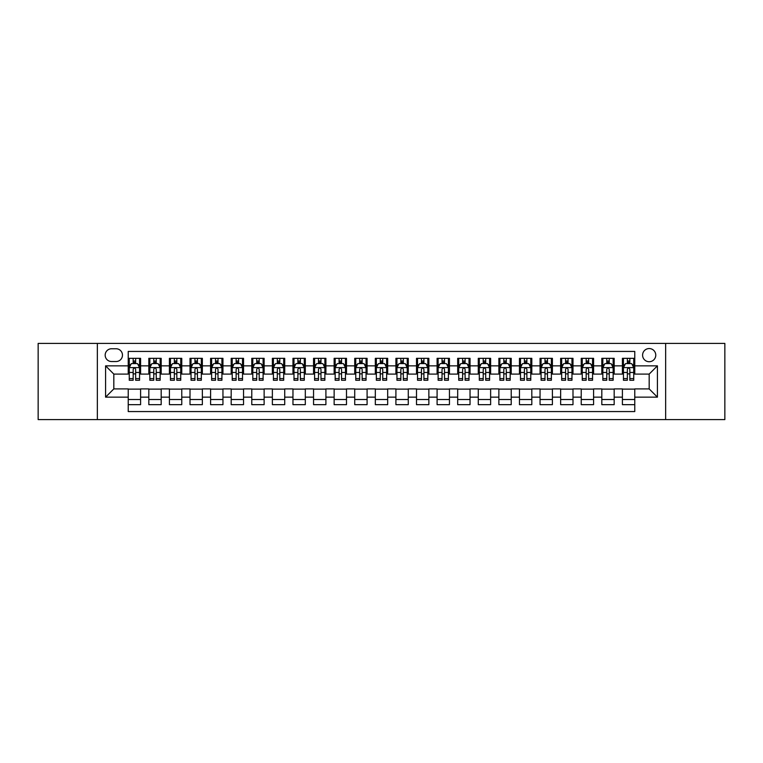<?xml version="1.0" encoding="UTF-8"?>
<svg xmlns="http://www.w3.org/2000/svg" width="763" height="763" viewBox="0 0 763 763"><rect width="100%" height="100%" fill="white"/><g stroke="black" fill="none" stroke-linecap="round" stroke-linejoin="round"><path stroke-width="1.14" d="M649.179 348.557A6.59 6.59 0 0 0 642.589 355.148A6.59 6.59 0 0 0 649.179 361.729A6.59 6.59 0 0 0 655.77 355.148A6.59 6.59 0 0 0 649.179 348.557M665.651 419.593L724.85 419.593L724.85 343.407L665.651 343.407L665.651 419.593L97.349 419.593L97.349 343.407L38.15 343.407L38.15 419.593L97.349 419.593M634.768 358.333L622.408 358.333L622.408 365.849L614.177 365.849L614.177 374.089L622.408 374.089L622.408 365.849M614.177 365.849L614.177 358.333L601.816 358.333L601.816 365.849L593.585 365.849L593.585 374.089L601.816 374.089L601.816 365.849M593.585 365.849L593.585 358.333L581.234 358.333L581.234 365.849L572.994 365.849L572.994 374.089L581.234 374.089L581.234 365.849M572.994 365.849L572.994 358.333L560.643 358.333L560.643 365.849L552.402 365.849L552.402 374.089L560.643 374.089L560.643 365.849M552.402 365.849L552.402 358.333L540.051 358.333L540.051 365.849L531.811 365.849L531.811 374.089L540.051 374.089L540.051 365.849M531.811 365.849L531.811 358.333L519.46 358.333L519.46 365.849L511.22 365.849L511.22 374.089L519.46 374.089L519.46 365.849M511.22 365.849L511.22 358.333L498.868 358.333L498.868 365.849L490.628 365.849L490.628 374.089L498.868 374.089L498.868 365.849M490.628 365.849L490.628 358.333L478.277 358.333L478.277 365.849L470.037 365.849L470.037 374.089L478.277 374.089L478.277 365.849M470.037 365.849L470.037 358.333L457.686 358.333L457.686 365.849L449.445 365.849L449.445 374.089L457.686 374.089L457.686 365.849M449.445 365.849L449.445 358.333L437.094 358.333L437.094 365.849L428.863 365.849L428.863 374.089L437.094 374.089L437.094 365.849M428.863 365.849L428.863 358.333L416.503 358.333L416.503 365.849L408.272 365.849L408.272 374.089L416.503 374.089L416.503 365.849M408.272 365.849L408.272 358.333L395.911 358.333L395.911 365.849L387.68 365.849L387.68 374.089L395.911 374.089L395.911 365.849M387.68 365.849L387.68 358.333L375.32 358.333L375.32 365.849L367.089 365.849L367.089 374.089L375.32 374.089L375.32 365.849M367.089 365.849L367.089 358.333L354.728 358.333L354.728 365.849L346.497 365.849L346.497 374.089L354.728 374.089L354.728 365.849M346.497 365.849L346.497 358.333L334.137 358.333L334.137 365.849L325.906 365.849L325.906 374.089L334.137 374.089L334.137 365.849M325.906 365.849L325.906 358.333L313.555 358.333L313.555 365.849L305.314 365.849L305.314 374.089L313.555 374.089L313.555 365.849M305.314 365.849L305.314 358.333L292.963 358.333L292.963 365.849L284.723 365.849L284.723 374.089L292.963 374.089L292.963 365.849M284.723 365.849L284.723 358.333L272.372 358.333L272.372 365.849L264.132 365.849L264.132 374.089L272.372 374.089L272.372 365.849M264.132 365.849L264.132 358.333L251.78 358.333L251.78 365.849L243.54 365.849L243.54 374.089L251.78 374.089L251.78 365.849M243.54 365.849L243.54 358.333L231.189 358.333L231.189 365.849L222.949 365.849L222.949 374.089L231.189 374.089L231.189 365.849M222.949 365.849L222.949 358.333L210.598 358.333L210.598 365.849L202.357 365.849L202.357 374.089L210.598 374.089L210.598 365.849M202.357 365.849L202.357 358.333L190.006 358.333L190.006 365.849L181.766 365.849L181.766 374.089L190.006 374.089L190.006 365.849M181.766 365.849L181.766 358.333L169.415 358.333L169.415 365.849L161.184 365.849L161.184 374.089L169.415 374.089L169.415 365.849M161.184 365.849L161.184 358.333L148.823 358.333L148.823 374.089L140.592 374.089L140.592 358.333L128.232 358.333M128.232 404.667L140.592 404.667L140.592 388.911L148.823 388.911L148.823 404.667L161.184 404.667L161.184 388.911L169.415 388.911L169.415 397.151L161.184 397.151M169.415 397.151L169.415 404.667L181.766 404.667L181.766 388.911L190.006 388.911L190.006 397.151L181.766 397.151M190.006 397.151L190.006 404.667L202.357 404.667L202.357 388.911L210.598 388.911L210.598 397.151L202.357 397.151M210.598 397.151L210.598 404.667L222.949 404.667L222.949 388.911L231.189 388.911L231.189 397.151L222.949 397.151M231.189 397.151L231.189 404.667L243.54 404.667L243.54 388.911L251.78 388.911L251.78 397.151L243.54 397.151M251.78 397.151L251.78 404.667L264.132 404.667L264.132 388.911L272.372 388.911L272.372 397.151L264.132 397.151M272.372 397.151L272.372 404.667L284.723 404.667L284.723 388.911L292.963 388.911L292.963 397.151L284.723 397.151M292.963 397.151L292.963 404.667L305.314 404.667L305.314 388.911L313.555 388.911L313.555 397.151L305.314 397.151M313.555 397.151L313.555 404.667L325.906 404.667L325.906 388.911L334.137 388.911L334.137 397.151L325.906 397.151M334.137 397.151L334.137 404.667L346.497 404.667L346.497 388.911L354.728 388.911L354.728 397.151L346.497 397.151M354.728 397.151L354.728 404.667L367.089 404.667L367.089 388.911L375.32 388.911L375.32 397.151L367.089 397.151M375.32 397.151L375.32 404.667L387.68 404.667L387.68 388.911L395.911 388.911L395.911 397.151L387.68 397.151M395.911 397.151L395.911 404.667L408.272 404.667L408.272 388.911L416.503 388.911L416.503 397.151L408.272 397.151M416.503 397.151L416.503 404.667L428.863 404.667L428.863 388.911L437.094 388.911L437.094 397.151L428.863 397.151M437.094 397.151L437.094 404.667L449.445 404.667L449.445 388.911L457.686 388.911L457.686 397.151L449.445 397.151M457.686 397.151L457.686 404.667L470.037 404.667L470.037 388.911L478.277 388.911L478.277 397.151L470.037 397.151M478.277 397.151L478.277 404.667L490.628 404.667L490.628 388.911L498.868 388.911L498.868 397.151L490.628 397.151M498.868 397.151L498.868 404.667L511.22 404.667L511.22 388.911L519.46 388.911L519.46 397.151L511.22 397.151M519.46 397.151L519.46 404.667L531.811 404.667L531.811 388.911L540.051 388.911L540.051 397.151L531.811 397.151M540.051 397.151L540.051 404.667L552.402 404.667L552.402 388.911L560.643 388.911L560.643 397.151L552.402 397.151M560.643 397.151L560.643 404.667L572.994 404.667L572.994 388.911L581.234 388.911L581.234 397.151L572.994 397.151M581.234 397.151L581.234 404.667L593.585 404.667L593.585 388.911L601.816 388.911L601.816 397.151L593.585 397.151M601.816 397.151L601.816 404.667L614.177 404.667L614.177 388.911L622.408 388.911L622.408 397.151L614.177 397.151M111.56 361.528L116.09 361.528A6.381 6.381 0 0 0 122.471 355.148A6.381 6.381 0 0 0 116.09 348.758L111.56 348.758A6.381 6.381 0 0 0 105.17 355.148A6.381 6.381 0 0 0 111.56 361.528M665.651 343.407L97.349 343.407M634.768 365.849L634.768 351.438L128.232 351.438L128.232 374.089L113.821 374.089L113.821 388.911L128.232 388.911L128.232 411.562L634.768 411.562L634.768 388.911L649.179 388.911L649.179 374.089L634.768 374.089L634.768 365.849L657.42 365.849L657.42 397.151L634.768 397.151M128.232 397.151L105.58 397.151L105.58 365.849L128.232 365.849M622.408 397.151L622.408 404.667L634.768 404.667M128.232 363.484L129.262 363.484M133.172 363.484L135.642 363.484M139.562 363.484L140.592 363.484M128.232 373.88L129.262 373.88M133.172 373.88L135.642 373.88M139.562 373.88L140.592 373.88M128.232 389.12L140.592 389.12M128.232 399.516L140.592 399.516M148.823 373.88L149.853 373.88M153.764 373.88L156.234 373.88M160.154 373.88L161.184 373.88M148.823 363.484L149.853 363.484M153.764 363.484L156.234 363.484M160.154 363.484L161.184 363.484M148.823 389.12L161.184 389.12M148.823 399.516L161.184 399.516M169.415 389.12L181.766 389.12M169.415 399.516L181.766 399.516M169.415 363.484L170.445 363.484M174.355 363.484L176.825 363.484M180.745 363.484L181.766 363.484M169.415 373.88L170.445 373.88M174.355 373.88L176.825 373.88M180.745 373.88L181.766 373.88M190.006 389.12L202.357 389.12M190.006 399.516L202.357 399.516M190.006 363.484L191.036 363.484M194.947 363.484L197.417 363.484M201.327 363.484L202.357 363.484M190.006 373.88L191.036 373.88M194.947 373.88L197.417 373.88M201.327 373.88L202.357 373.88M210.598 389.12L222.949 389.12M210.598 399.516L222.949 399.516M210.598 363.484L211.628 363.484M215.538 363.484L218.008 363.484M221.919 363.484L222.949 363.484M210.598 373.88L211.628 373.88M215.538 373.88L218.008 373.88M221.919 373.88L222.949 373.88M231.189 389.12L243.54 389.12M231.189 399.516L243.54 399.516M231.189 363.484L232.219 363.484M236.129 363.484L238.6 363.484M242.51 363.484L243.54 363.484M231.189 373.88L232.219 373.88M236.129 373.88L238.6 373.88M242.51 373.88L243.54 373.88M251.78 389.12L264.132 389.12M251.78 399.516L264.132 399.516M251.78 363.484L252.811 363.484M256.721 363.484L259.191 363.484M263.101 363.484L264.132 363.484M251.78 373.88L252.811 373.88M256.721 373.88L259.191 373.88M263.101 373.88L264.132 373.88M272.372 389.12L284.723 389.12M272.372 399.516L284.723 399.516M272.372 363.484L273.402 363.484M277.312 363.484L279.783 363.484M283.693 363.484L284.723 363.484M272.372 373.88L273.402 373.88M277.312 373.88L279.783 373.88M283.693 373.88L284.723 373.88M292.963 389.12L305.314 389.12M292.963 399.516L305.314 399.516M292.963 363.484L293.993 363.484M297.904 363.484L300.374 363.484M304.284 363.484L305.314 363.484M292.963 373.88L293.993 373.88M297.904 373.88L300.374 373.88M304.284 373.88L305.314 373.88M313.555 389.12L325.906 389.12M313.555 399.516L325.906 399.516M313.555 363.484L314.585 363.484M318.495 363.484L320.965 363.484M324.876 363.484L325.906 363.484M313.555 373.88L314.585 373.88M318.495 373.88L320.965 373.88M324.876 373.88L325.906 373.88M334.137 389.12L346.497 389.12M334.137 399.516L346.497 399.516M334.137 363.484L335.167 363.484M339.087 363.484L341.557 363.484M345.467 363.484L346.497 363.484M334.137 373.88L335.167 373.88M339.087 373.88L341.557 373.88M345.467 373.88L346.497 373.88M354.728 389.12L367.089 389.12M354.728 399.516L367.089 399.516M354.728 363.484L355.758 363.484M359.678 363.484L362.148 363.484M366.059 363.484L367.089 363.484M354.728 373.88L355.758 373.88M359.678 373.88L362.148 373.88M366.059 373.88L367.089 373.88M375.32 389.12L387.68 389.12M375.32 399.516L387.68 399.516M375.32 363.484L376.35 363.484M380.26 363.484L382.74 363.484M386.65 363.484L387.68 363.484M375.32 373.88L376.35 373.88M380.26 373.88L382.74 373.88M386.65 373.88L387.68 373.88M395.911 389.12L408.272 389.12M395.911 399.516L408.272 399.516M395.911 363.484L396.941 363.484M400.852 363.484L403.322 363.484M407.242 363.484L408.272 363.484M395.911 373.88L396.941 373.88M400.852 373.88L403.322 373.88M407.242 373.88L408.272 373.88M416.503 389.12L428.863 389.12M416.503 399.516L428.863 399.516M416.503 363.484L417.533 363.484M421.443 363.484L423.913 363.484M427.833 363.484L428.863 363.484M416.503 373.88L417.533 373.88M421.443 373.88L423.913 373.88M427.833 373.88L428.863 373.88M437.094 389.12L449.445 389.12M437.094 399.516L449.445 399.516M437.094 363.484L438.124 363.484M442.035 363.484L444.505 363.484M448.415 363.484L449.445 363.484M437.094 373.88L438.124 373.88M442.035 373.88L444.505 373.88M448.415 373.88L449.445 373.88M457.686 389.12L470.037 389.12M457.686 399.516L470.037 399.516M457.686 363.484L458.716 363.484M462.626 363.484L465.096 363.484M469.007 363.484L470.037 363.484M457.686 373.88L458.716 373.88M462.626 373.88L465.096 373.88M469.007 373.88L470.037 373.88M478.277 389.12L490.628 389.12M478.277 399.516L490.628 399.516M478.277 363.484L479.307 363.484M483.217 363.484L485.688 363.484M489.598 363.484L490.628 363.484M478.277 373.88L479.307 373.88M483.217 373.88L485.688 373.88M489.598 373.88L490.628 373.88M498.868 389.12L511.22 389.12M498.868 399.516L511.22 399.516M498.868 363.484L499.899 363.484M503.809 363.484L506.279 363.484M510.189 363.484L511.22 363.484M498.868 373.88L499.899 373.88M503.809 373.88L506.279 373.88M510.189 373.88L511.22 373.88M519.46 389.12L531.811 389.12M519.46 399.516L531.811 399.516M519.46 363.484L520.49 363.484M524.4 363.484L526.871 363.484M530.781 363.484L531.811 363.484M519.46 373.88L520.49 373.88M524.4 373.88L526.871 373.88M530.781 373.88L531.811 373.88M540.051 389.12L552.402 389.12M540.051 399.516L552.402 399.516M540.051 363.484L541.081 363.484M544.992 363.484L547.462 363.484M551.372 363.484L552.402 363.484M540.051 373.88L541.081 373.88M544.992 373.88L547.462 373.88M551.372 373.88L552.402 373.88M560.643 389.12L572.994 389.12M560.643 399.516L572.994 399.516M560.643 363.484L561.673 363.484M565.583 363.484L568.053 363.484M571.964 363.484L572.994 363.484M560.643 373.88L561.673 373.88M565.583 373.88L568.053 373.88M571.964 373.88L572.994 373.88M581.234 389.12L593.585 389.12M581.234 399.516L593.585 399.516M581.234 363.484L582.255 363.484M586.175 363.484L588.645 363.484M592.555 363.484L593.585 363.484M581.234 373.88L582.255 373.88M586.175 373.88L588.645 373.88M592.555 373.88L593.585 373.88M601.816 389.12L614.177 389.12M601.816 399.516L614.177 399.516M601.816 363.484L602.846 363.484M606.766 363.484L609.236 363.484M613.147 363.484L614.177 363.484M601.816 373.88L602.846 373.88M606.766 373.88L609.236 373.88M613.147 373.88L614.177 373.88M622.408 389.12L634.768 389.12M622.408 399.516L634.768 399.516M622.408 363.484L623.438 363.484M627.358 363.484L629.828 363.484M633.738 363.484L634.768 363.484M622.408 373.88L623.438 373.88M627.358 373.88L629.828 373.88M633.738 373.88L634.768 373.88M113.821 374.089L105.58 365.849M113.821 388.911L105.58 397.151M657.42 365.849L649.179 374.089M657.42 397.151L649.179 388.911M135.642 361.013L133.172 361.013M139.562 378.591L135.642 378.591L135.642 380.26L139.562 380.26L139.562 367.709L137.502 363.589L131.322 363.589L129.262 367.709L129.262 380.26L133.172 380.26L133.172 378.591L129.262 378.591M129.262 367.709L129.262 358.333M139.562 367.709L139.562 358.333M133.172 363.589L133.172 358.333M135.642 358.333L135.642 363.589M135.642 378.591L135.642 369.244C134.822 367.661 134.002 367.661 133.172 369.244L133.172 378.591M156.234 361.013L153.764 361.013M160.154 378.591L156.234 378.591L156.234 380.26L160.154 380.26L160.154 367.709L158.094 363.589L151.913 363.589L149.853 367.709L149.853 380.26L153.764 380.26L153.764 378.591L149.853 378.591M149.853 367.709L149.853 358.333M160.154 367.709L160.154 358.333M153.764 363.589L153.764 358.333M156.234 358.333L156.234 363.589M156.234 378.591L156.234 369.244C155.414 367.661 154.593 367.661 153.764 369.244L153.764 378.591M176.825 361.013L174.355 361.013M180.745 378.591L176.825 378.591L176.825 380.26L180.745 380.26L180.745 367.709L178.685 363.589L172.505 363.589L170.445 367.709L170.445 380.26L174.355 380.26L174.355 378.591L170.445 378.591M170.445 367.709L170.445 358.333M180.745 367.709L180.745 358.333M174.355 363.589L174.355 358.333M176.825 358.333L176.825 363.589M176.825 378.591L176.825 369.244C176.005 367.661 175.185 367.661 174.355 369.244L174.355 378.591M197.417 361.013L194.947 361.013M201.327 378.591L197.417 378.591L197.417 380.26L201.327 380.26L201.327 367.709L199.277 363.589L193.096 363.589L191.036 367.709L191.036 380.26L194.947 380.26L194.947 378.591L191.036 378.591M191.036 367.709L191.036 358.333M201.327 367.709L201.327 358.333M194.947 363.589L194.947 358.333M197.417 358.333L197.417 363.589M197.417 378.591L197.417 369.244C196.596 367.661 195.776 367.661 194.947 369.244L194.947 378.591M218.008 361.013L215.538 361.013M221.919 378.591L218.008 378.591L218.008 380.26L221.919 380.26L221.919 367.709L219.858 363.589L213.688 363.589L211.628 367.709L211.628 380.26L215.538 380.26L215.538 378.591L211.628 378.591M211.628 367.709L211.628 358.333M221.919 367.709L221.919 358.333M215.538 363.589L215.538 358.333M218.008 358.333L218.008 363.589M218.008 378.591L218.008 369.244C217.188 367.661 216.368 367.661 215.538 369.244L215.538 378.591M238.6 361.013L236.129 361.013M242.51 378.591L238.6 378.591L238.6 380.26L242.51 380.26L242.51 367.709L240.45 363.589L234.279 363.589L232.219 367.709L232.219 380.26L236.129 380.26L236.129 378.591L232.219 378.591M232.219 367.709L232.219 358.333M242.51 367.709L242.51 358.333M236.129 363.589L236.129 358.333M238.6 358.333L238.6 363.589M238.6 378.591L238.6 369.244C237.779 367.661 236.95 367.661 236.129 369.244L236.129 378.591M259.191 361.013L256.721 361.013M263.101 378.591L259.191 378.591L259.191 380.26L263.101 380.26L263.101 367.709L261.041 363.589L254.871 363.589L252.811 367.709L252.811 380.26L256.721 380.26L256.721 378.591L252.811 378.591M252.811 367.709L252.811 358.333M263.101 367.709L263.101 358.333M256.721 363.589L256.721 358.333M259.191 358.333L259.191 363.589M259.191 378.591L259.191 369.244C258.371 367.661 257.541 367.661 256.721 369.244L256.721 378.591M279.783 361.013L277.312 361.013M283.693 378.591L279.783 378.591L279.783 380.26L283.693 380.26L283.693 367.709L281.633 363.589L275.462 363.589L273.402 367.709L273.402 380.26L277.312 380.26L277.312 378.591L273.402 378.591M273.402 367.709L273.402 358.333M283.693 367.709L283.693 358.333M277.312 363.589L277.312 358.333M279.783 358.333L279.783 363.589M279.783 378.591L279.783 369.244C278.962 367.661 278.133 367.661 277.312 369.244L277.312 378.591M300.374 361.013L297.904 361.013M304.284 378.591L300.374 378.591L300.374 380.26L304.284 380.26L304.284 367.709L302.224 363.589L296.044 363.589L293.993 367.709L293.993 380.26L297.904 380.26L297.904 378.591L293.993 378.591M293.993 367.709L293.993 358.333M304.284 367.709L304.284 358.333M297.904 363.589L297.904 358.333M300.374 358.333L300.374 363.589M300.374 378.591L300.374 369.244C299.554 367.661 298.724 367.661 297.904 369.244L297.904 378.591M320.965 361.013L318.495 361.013M324.876 378.591L320.965 378.591L320.965 380.26L324.876 380.26L324.876 367.709L322.816 363.589L316.635 363.589L314.585 367.709L314.585 380.26L318.495 380.26L318.495 378.591L314.585 378.591M314.585 367.709L314.585 358.333M324.876 367.709L324.876 358.333M318.495 363.589L318.495 358.333M320.965 358.333L320.965 363.589M320.965 378.591L320.965 369.244C320.145 367.661 319.315 367.661 318.495 369.244L318.495 378.591M341.557 361.013L339.087 361.013M345.467 378.591L341.557 378.591L341.557 380.26L345.467 380.26L345.467 367.709L343.407 363.589L337.227 363.589L335.167 367.709L335.167 380.26L339.087 380.26L339.087 378.591L335.167 378.591M335.167 367.709L335.167 358.333M345.467 367.709L345.467 358.333M339.087 363.589L339.087 358.333M341.557 358.333L341.557 363.589M341.557 378.591L341.557 369.244C340.727 367.661 339.907 367.661 339.087 369.244L339.087 378.591M362.148 361.013L359.678 361.013M366.059 378.591L362.148 378.591L362.148 380.26L366.059 380.26L366.059 367.709L363.999 363.589L357.818 363.589L355.758 367.709L355.758 380.26L359.678 380.26L359.678 378.591L355.758 378.591M355.758 367.709L355.758 358.333M366.059 367.709L366.059 358.333M359.678 363.589L359.678 358.333M362.148 358.333L362.148 363.589M362.148 378.591L362.148 369.244C361.319 367.661 360.498 367.661 359.678 369.244L359.678 378.591M382.74 361.013L380.26 361.013M386.65 378.591L382.74 378.591L382.74 380.26L386.65 380.26L386.65 367.709L384.59 363.589L378.41 363.589L376.35 367.709L376.35 380.26L380.26 380.26L380.26 378.591L376.35 378.591M376.35 367.709L376.35 358.333M386.65 367.709L386.65 358.333M380.26 363.589L380.26 358.333M382.74 358.333L382.74 363.589M382.74 378.591L382.74 369.244C381.91 367.661 381.09 367.661 380.26 369.244L380.26 378.591M403.322 361.013L400.852 361.013M407.242 378.591L403.322 378.591L403.322 380.26L407.242 380.26L407.242 367.709L405.182 363.589L399.001 363.589L396.941 367.709L396.941 380.26L400.852 380.26L400.852 378.591L396.941 378.591M396.941 367.709L396.941 358.333M407.242 367.709L407.242 358.333M400.852 363.589L400.852 358.333M403.322 358.333L403.322 363.589M403.322 378.591L403.322 369.244C402.502 367.661 401.681 367.661 400.852 369.244L400.852 378.591M423.913 361.013L421.443 361.013M427.833 378.591L423.913 378.591L423.913 380.26L427.833 380.26L427.833 367.709L425.773 363.589L419.593 363.589L417.533 367.709L417.533 380.26L421.443 380.26L421.443 378.591L417.533 378.591M417.533 367.709L417.533 358.333M427.833 367.709L427.833 358.333M421.443 363.589L421.443 358.333M423.913 358.333L423.913 363.589M423.913 378.591L423.913 369.244C423.093 367.661 422.273 367.661 421.443 369.244L421.443 378.591M444.505 361.013L442.035 361.013M448.415 378.591L444.505 378.591L444.505 380.26L448.415 380.26L448.415 367.709L446.365 363.589L440.184 363.589L438.124 367.709L438.124 380.26L442.035 380.26L442.035 378.591L438.124 378.591M438.124 367.709L438.124 358.333M448.415 367.709L448.415 358.333M442.035 363.589L442.035 358.333M444.505 358.333L444.505 363.589M444.505 378.591L444.505 369.244C443.684 367.661 442.864 367.661 442.035 369.244L442.035 378.591M465.096 361.013L462.626 361.013M469.007 378.591L465.096 378.591L465.096 380.26L469.007 380.26L469.007 367.709L466.956 363.589L460.776 363.589L458.716 367.709L458.716 380.26L462.626 380.26L462.626 378.591L458.716 378.591M458.716 367.709L458.716 358.333M469.007 367.709L469.007 358.333M462.626 363.589L462.626 358.333M465.096 358.333L465.096 363.589M465.096 378.591L465.096 369.244C464.276 367.661 463.456 367.661 462.626 369.244L462.626 378.591M485.688 361.013L483.217 361.013M489.598 378.591L485.688 378.591L485.688 380.26L489.598 380.26L489.598 367.709L487.538 363.589L481.367 363.589L479.307 367.709L479.307 380.26L483.217 380.26L483.217 378.591L479.307 378.591M479.307 367.709L479.307 358.333M489.598 367.709L489.598 358.333M483.217 363.589L483.217 358.333M485.688 358.333L485.688 363.589M485.688 378.591L485.688 369.244C484.867 367.661 484.047 367.661 483.217 369.244L483.217 378.591M506.279 361.013L503.809 361.013M510.189 378.591L506.279 378.591L506.279 380.26L510.189 380.26L510.189 367.709L508.129 363.589L501.959 363.589L499.899 367.709L499.899 380.26L503.809 380.26L503.809 378.591L499.899 378.591M499.899 367.709L499.899 358.333M510.189 367.709L510.189 358.333M503.809 363.589L503.809 358.333M506.279 358.333L506.279 363.589M506.279 378.591L506.279 369.244C505.459 367.661 504.629 367.661 503.809 369.244L503.809 378.591M526.871 361.013L524.4 361.013M530.781 378.591L526.871 378.591L526.871 380.26L530.781 380.26L530.781 367.709L528.721 363.589L522.55 363.589L520.49 367.709L520.49 380.26L524.4 380.26L524.4 378.591L520.49 378.591M520.49 367.709L520.49 358.333M530.781 367.709L530.781 358.333M524.4 363.589L524.4 358.333M526.871 358.333L526.871 363.589M526.871 378.591L526.871 369.244C526.05 367.661 525.221 367.661 524.4 369.244L524.4 378.591M547.462 361.013L544.992 361.013M551.372 378.591L547.462 378.591L547.462 380.26L551.372 380.26L551.372 367.709L549.312 363.589L543.142 363.589L541.081 367.709L541.081 380.26L544.992 380.26L544.992 378.591L541.081 378.591M541.081 367.709L541.081 358.333M551.372 367.709L551.372 358.333M544.992 363.589L544.992 358.333M547.462 358.333L547.462 363.589M547.462 378.591L547.462 369.244C546.642 367.661 545.812 367.661 544.992 369.244L544.992 378.591M568.053 361.013L565.583 361.013M571.964 378.591L568.053 378.591L568.053 380.26L571.964 380.26L571.964 367.709L569.904 363.589L563.723 363.589L561.673 367.709L561.673 380.26L565.583 380.26L565.583 378.591L561.673 378.591M561.673 367.709L561.673 358.333M571.964 367.709L571.964 358.333M565.583 363.589L565.583 358.333M568.053 358.333L568.053 363.589M568.053 378.591L568.053 369.244C567.233 367.661 566.404 367.661 565.583 369.244L565.583 378.591M588.645 361.013L586.175 361.013M592.555 378.591L588.645 378.591L588.645 380.26L592.555 380.26L592.555 367.709L590.495 363.589L584.315 363.589L582.255 367.709L582.255 380.26L586.175 380.26L586.175 378.591L582.255 378.591M582.255 367.709L582.255 358.333M592.555 367.709L592.555 358.333M586.175 363.589L586.175 358.333M588.645 358.333L588.645 363.589M588.645 378.591L588.645 369.244C587.825 367.661 586.995 367.661 586.175 369.244L586.175 378.591M609.236 361.013L606.766 361.013M613.147 378.591L609.236 378.591L609.236 380.26L613.147 380.26L613.147 367.709L611.087 363.589L604.906 363.589L602.846 367.709L602.846 380.26L606.766 380.26L606.766 378.591L602.846 378.591M602.846 367.709L602.846 358.333M613.147 367.709L613.147 358.333M606.766 363.589L606.766 358.333M609.236 358.333L609.236 363.589M609.236 378.591L609.236 369.244C608.407 367.661 607.586 367.661 606.766 369.244L606.766 378.591M629.828 361.013L627.358 361.013M633.738 378.591L629.828 378.591L629.828 380.26L633.738 380.26L633.738 367.709L631.678 363.589L625.498 363.589L623.438 367.709L623.438 380.26L627.358 380.26L627.358 378.591L623.438 378.591M623.438 367.709L623.438 358.333M633.738 367.709L633.738 358.333M627.358 363.589L627.358 358.333M629.828 358.333L629.828 363.589M629.828 378.591L629.828 369.244C628.998 367.661 628.178 367.661 627.358 369.244L627.358 378.591M148.823 397.151L140.592 397.151M148.823 365.849L140.592 365.849M139.505 367.604L129.319 367.604M129.262 364.724L130.759 364.724M138.065 364.724L139.562 364.724M133.172 372.478L129.262 372.478M139.562 372.478L135.642 372.478M135.642 362.32L133.172 362.32M160.096 367.604L149.91 367.604M149.853 364.724L151.351 364.724M158.656 364.724L160.154 364.724M153.764 372.478L149.853 372.478M160.154 372.478L156.234 372.478M156.234 362.32L153.764 362.32M180.688 367.604L170.492 367.604M170.445 364.724L171.942 364.724M179.248 364.724L180.745 364.724M174.355 372.478L170.445 372.478M180.745 372.478L176.825 372.478M176.825 362.32L174.355 362.32M201.279 367.604L191.084 367.604M191.036 364.724L192.524 364.724M199.839 364.724L201.327 364.724M194.947 372.478L191.036 372.478M201.327 372.478L197.417 372.478M197.417 362.32L194.947 362.32M221.871 367.604L211.675 367.604M211.628 364.724L213.115 364.724M220.431 364.724L221.919 364.724M215.538 372.478L211.628 372.478M221.919 372.478L218.008 372.478M218.008 362.32L215.538 362.32M242.462 367.604L232.267 367.604M232.219 364.724L233.707 364.724M241.022 364.724L242.51 364.724M236.129 372.478L232.219 372.478M242.51 372.478L238.6 372.478M238.6 362.32L236.129 362.32M263.054 367.604L252.858 367.604M252.811 364.724L254.298 364.724M261.614 364.724L263.101 364.724M256.721 372.478L252.811 372.478M263.101 372.478L259.191 372.478M259.191 362.32L256.721 362.32M283.645 367.604L273.45 367.604M273.402 364.724L274.89 364.724M282.205 364.724L283.693 364.724M277.312 372.478L273.402 372.478M283.693 372.478L279.783 372.478M279.783 362.32L277.312 362.32M304.237 367.604L294.041 367.604M293.993 364.724L295.481 364.724M302.797 364.724L304.284 364.724M297.904 372.478L293.993 372.478M304.284 372.478L300.374 372.478M300.374 362.32L297.904 362.32M324.828 367.604L314.633 367.604M314.585 364.724L316.073 364.724M323.378 364.724L324.876 364.724M318.495 372.478L314.585 372.478M324.876 372.478L320.965 372.478M320.965 362.32L318.495 362.32M345.41 367.604L335.224 367.604M335.167 364.724L336.664 364.724M343.97 364.724L345.467 364.724M339.087 372.478L335.167 372.478M345.467 372.478L341.557 372.478M341.557 362.32L339.087 362.32M366.002 367.604L355.816 367.604M355.758 364.724L357.256 364.724M364.561 364.724L366.059 364.724M359.678 372.478L355.758 372.478M366.059 372.478L362.148 372.478M362.148 362.32L359.678 362.32M386.593 367.604L376.407 367.604M376.35 364.724L377.847 364.724M385.153 364.724L386.65 364.724M380.26 372.478L376.35 372.478M386.65 372.478L382.74 372.478M382.74 362.32L380.26 362.32M407.184 367.604L396.998 367.604M396.941 364.724L398.439 364.724M405.744 364.724L407.242 364.724M400.852 372.478L396.941 372.478M407.242 372.478L403.322 372.478M403.322 362.32L400.852 362.32M427.776 367.604L417.59 367.604M417.533 364.724L419.03 364.724M426.336 364.724L427.833 364.724M421.443 372.478L417.533 372.478M427.833 372.478L423.913 372.478M423.913 362.32L421.443 362.32M448.367 367.604L438.172 367.604M438.124 364.724L439.622 364.724M446.927 364.724L448.415 364.724M442.035 372.478L438.124 372.478M448.415 372.478L444.505 372.478M444.505 362.32L442.035 362.32M468.959 367.604L458.763 367.604M458.716 364.724L460.203 364.724M467.519 364.724L469.007 364.724M462.626 372.478L458.716 372.478M469.007 372.478L465.096 372.478M465.096 362.32L462.626 362.32M489.55 367.604L479.355 367.604M479.307 364.724L480.795 364.724M488.11 364.724L489.598 364.724M483.217 372.478L479.307 372.478M489.598 372.478L485.688 372.478M485.688 362.32L483.217 362.32M510.142 367.604L499.946 367.604M499.899 364.724L501.386 364.724M508.702 364.724L510.189 364.724M503.809 372.478L499.899 372.478M510.189 372.478L506.279 372.478M506.279 362.32L503.809 362.32M530.733 367.604L520.538 367.604M520.49 364.724L521.978 364.724M529.293 364.724L530.781 364.724M524.4 372.478L520.49 372.478M530.781 372.478L526.871 372.478M526.871 362.32L524.4 362.32M551.325 367.604L541.129 367.604M541.081 364.724L542.569 364.724M549.885 364.724L551.372 364.724M544.992 372.478L541.081 372.478M551.372 372.478L547.462 372.478M547.462 362.32L544.992 362.32M571.916 367.604L561.721 367.604M561.673 364.724L563.161 364.724M570.476 364.724L571.964 364.724M565.583 372.478L561.673 372.478M571.964 372.478L568.053 372.478M568.053 362.32L565.583 362.32M592.508 367.604L582.312 367.604M582.255 364.724L583.752 364.724M591.058 364.724L592.555 364.724M586.175 372.478L582.255 372.478M592.555 372.478L588.645 372.478M588.645 362.32L586.175 362.32M613.09 367.604L602.904 367.604M602.846 364.724L604.344 364.724M611.649 364.724L613.147 364.724M606.766 372.478L602.846 372.478M613.147 372.478L609.236 372.478M609.236 362.32L606.766 362.32M633.681 367.604L623.495 367.604M623.438 364.724L624.935 364.724M632.241 364.724L633.738 364.724M627.358 372.478L623.438 372.478M633.738 372.478L629.828 372.478M629.828 362.32L627.358 362.32"/></g></svg>
